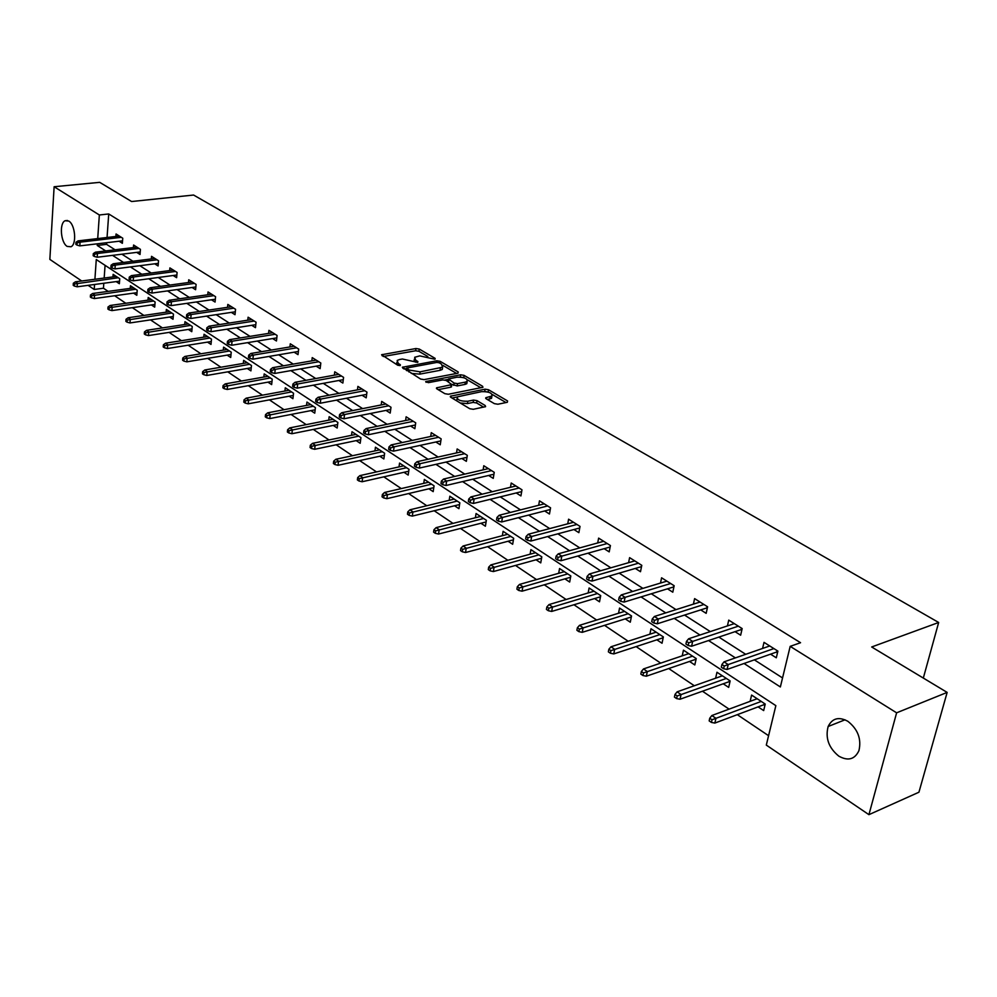 <?xml version="1.0" encoding="UTF-8"?>
<svg xmlns="http://www.w3.org/2000/svg" width="997" height="997" viewBox="0 0 997 997"><rect width="100%" height="100%" fill="white"/><g stroke="black" fill="none" stroke-linecap="round" stroke-linejoin="round"><path stroke-width="1.5" d="M434.904 359.244L435.141 358.384L419.276 349.062L415.948 348.526L381.577 354.758L397.691 365.201L400.071 365.587L400.345 364.715L398.289 363.469L397.167 360.453L399.573 359.518L402.389 359.007L417.606 362.397L417.868 361.525L415.799 360.303L414.652 357.287L419.762 355.879L434.904 359.244M838.801 756.137C828.719 747.9 825.167 738.017 828.146 726.501C832.271 718.189 838.851 716.457 847.874 721.305C857.906 729.268 861.595 739.039 858.94 750.641C854.765 759.44 848.061 761.272 838.801 756.137M67.185 246.421C60.755 242.782 59.135 223.178 65.092 220.736L68.768 221.06C75.224 224.587 76.919 244.265 70.999 246.77L67.185 246.421M494.375 403.648L497.889 404.234L507.348 402.277L507.573 400.944L488.53 389.752L485.078 389.179L450.42 396.208L450.794 397.267L469.749 408.72L473.288 409.306L485.601 406.639L485.215 405.542L477.04 400.657L473.525 400.071L467.78 401.243C460.352 401.367 456.875 399.897 457.374 396.843L481.576 391.647C488.941 391.547 492.381 393.005 491.92 396.008L485.801 397.728L486.187 398.8L494.375 403.648M81.704 280.992L49.85 259.394L54.125 186.738L99.7 182.339L131.592 201.531L193.58 195.038L938.663 622.477L871.677 646.978L947.15 692.404L896.615 712.818L868.923 814.661L766.307 745.095L775.853 705.639L96.273 259.556L94.914 279.26M54.125 186.738L99.351 214.978L97.718 238.582M744.049 663.491L780.364 686.958L790.185 646.355L800.554 642.716L108.723 213.956L99.351 214.978M790.185 646.355L896.615 712.818M457.91 373.202L458.209 371.943L440.163 361.338L436.798 360.789L402.327 367.257L420.634 379.059L424.074 379.62L457.91 373.202M464.029 375.358L482.56 386.25L482.959 387.285L448.351 394.264L444.861 393.678L436.923 388.892L436.549 387.858L451.815 384.605L446.22 380.468L442.78 379.907L428.374 382.661L425.694 381.564L460.614 374.797L464.029 375.358L463.817 377.713M923.322 678.06L938.663 622.477M108.723 213.956L107.053 237.485M106.679 242.695L106.567 244.352L115.041 249.786M121.908 254.198L132.925 261.264M139.854 265.713L151.232 273.004M158.236 277.49L170.013 285.055M177.067 289.579L189.256 297.393M196.384 301.966L208.996 310.055M216.187 314.666L229.248 323.04M236.488 327.689L250.023 336.375M257.338 341.061L271.358 350.047M278.736 354.782L293.255 364.104M300.708 368.878L315.762 378.536M323.277 383.359L338.88 393.366M346.458 398.227L362.646 408.608M370.298 413.518L387.085 424.286M394.812 429.246L412.235 440.412M420.036 445.422L438.119 457.025M445.995 462.072L464.776 474.111M472.715 479.208L492.231 491.72M500.245 496.867L520.521 509.878M528.622 515.063L549.696 528.584M557.871 533.831L579.793 547.889M588.043 553.185L610.849 567.804M619.174 573.15L642.915 588.38M651.328 593.776L676.041 609.628M684.54 615.074L710.288 631.587M718.862 637.095L745.706 654.306M754.368 659.864L782.545 677.935M119.092 241.224L122.369 243.305L122.756 238.208L116.063 233.983L115.889 236.463M136.689 252.378L140.029 254.497L140.427 249.35L133.586 245.025L133.386 247.568M154.709 263.794L158.112 265.95L158.535 260.753L151.519 256.329L151.307 258.933M173.166 275.496L176.631 277.702L177.092 272.443L169.901 267.919L169.677 270.586M192.085 287.485L195.611 289.728L196.097 284.419L188.732 279.783L188.483 282.525M211.464 299.785L215.065 302.054L215.576 296.707L208.024 291.947L207.762 294.763M231.354 312.385L235.018 314.703L235.554 309.294L227.815 304.421L227.528 307.313M251.743 325.309L255.469 327.677L256.055 322.218L248.103 317.208L247.792 320.174M272.655 338.569L276.468 340.974L277.079 335.466L268.928 330.331L268.592 333.384M294.127 352.178L298.016 354.633L298.664 349.062L290.289 343.791L289.928 346.944M316.174 366.148L320.137 368.653L320.822 363.033L312.223 357.611L311.837 360.864M338.818 380.493L342.856 383.06L343.579 377.377L334.755 371.819L334.331 375.159M362.073 395.236L366.198 397.853L366.958 392.12L357.886 386.4L357.437 389.852M385.976 410.39L390.201 413.07L390.998 407.262L381.677 401.392L381.19 404.956M410.565 425.981L414.864 428.71L415.712 422.84L406.128 416.796L405.605 420.497M435.839 441.995L440.25 444.787L441.135 438.867L431.277 432.648L430.704 436.474M461.86 458.495L466.359 461.337L467.306 455.355L457.149 448.949L456.539 452.925M488.642 475.469L493.241 478.386L494.238 472.329L483.782 465.736L483.121 469.849M516.222 492.954L520.933 495.933L521.979 489.814L511.212 483.022L510.489 487.296M544.649 510.963L549.459 514.016L550.568 507.834L539.464 500.83L538.692 505.28M573.936 529.532L578.871 532.66L580.03 526.404L568.589 519.188L567.742 523.811M604.145 548.674L609.204 551.877L610.426 545.558L598.624 538.118L597.702 542.941M635.313 568.44L640.498 571.717L641.781 565.324L629.606 557.647L628.609 562.682M667.492 588.828L672.801 592.193L674.159 585.725L661.584 577.799L660.5 583.071M700.717 609.89L706.163 613.342L707.608 606.799L694.61 598.611L693.413 604.132M735.063 631.662L740.646 635.201L742.167 628.584L728.732 620.122L727.436 625.917M770.556 654.169L776.302 657.796L777.897 651.103L764.014 642.355L762.58 648.449M103.8 283.26L103.451 288.22L108.162 291.386M114.655 295.748L125.821 303.262M132.364 307.674L143.904 315.438M150.522 319.887L162.436 327.901M169.116 332.387L181.442 340.687M188.171 345.211L200.92 353.798M207.712 358.359L220.898 367.232M227.752 371.844L241.399 381.028M248.315 385.677L262.435 395.173M269.414 399.872L284.033 409.705M291.074 414.453L306.216 424.635M313.32 429.42L328.998 439.964M336.176 444.787L352.427 455.716M359.668 460.589L376.505 471.917M383.82 476.84L401.268 488.58M408.658 493.552L426.753 505.728M434.206 510.751L452.987 523.375M460.514 528.447L480.006 541.558M487.608 546.668L507.847 560.289M515.511 565.449L536.536 579.593M544.275 584.803L566.122 599.496M573.948 604.755L596.642 620.034M604.543 625.343L628.16 641.233M636.136 646.604L660.699 663.13M668.75 668.551L694.323 685.749M702.461 691.22L729.094 709.141M737.306 714.662L768.575 735.699M105.071 265.339L104.174 278.038M116.175 281.603L119.366 283.721L119.74 278.711L113.122 274.349L112.935 276.892M133.573 293.143L136.826 295.286L137.225 290.227L130.445 285.765L130.246 288.37M151.394 304.945L154.697 307.138L155.121 302.029L148.192 297.455L147.967 300.134M169.652 317.034L173.017 319.264L173.466 314.105L166.362 309.431L166.125 312.173M188.346 329.421L191.773 331.689L192.247 326.493L184.968 321.695L184.719 324.511M207.501 342.121L211.003 344.426L211.501 339.179L204.036 334.257L203.762 337.148M227.142 355.131L230.706 357.487L231.242 352.178L223.59 347.143L223.291 350.121M247.281 368.466L250.92 370.872L251.481 365.525L243.629 360.353L243.318 363.407M267.944 382.15L271.645 384.605L272.243 379.196L264.193 373.9L263.856 377.053M289.142 396.195L292.919 398.7L293.542 393.242L285.292 387.796L284.918 391.036M310.902 410.614L314.753 413.169L315.413 407.648L306.939 402.065L306.54 405.405M333.235 425.407L337.16 428.012L337.871 422.441L329.16 416.709L328.736 420.161M356.178 440.612L360.191 443.266L360.939 437.646L351.991 431.751L351.53 435.315M379.757 456.227L383.857 458.944L384.643 453.261L375.445 447.204L374.947 450.881M403.984 472.291L408.172 475.058L409.007 469.325L399.548 463.094L399.012 466.895M428.909 488.792L433.184 491.633L434.056 485.826L424.336 479.42L423.762 483.358M454.545 505.778L458.919 508.682L459.841 502.812L449.834 496.219L449.211 500.307M480.928 523.251L485.389 526.217L486.362 520.297L476.068 513.517L475.395 517.742M508.084 541.246L512.657 544.275L513.679 538.293L503.086 531.314L502.338 535.713M536.05 559.778L540.735 562.881L541.82 556.837L530.903 549.634L530.092 554.207M564.875 578.871L569.673 582.049L570.807 575.942L559.554 568.527L558.681 573.287M594.598 598.561L599.509 601.814L600.705 595.633L589.102 587.993L588.155 592.953M625.244 618.863L630.278 622.203L631.537 615.959L619.561 608.07L618.539 613.255M656.861 639.812L662.033 643.239L663.354 636.921L651.004 628.783L649.882 634.204M689.513 661.447L694.809 664.949L696.218 658.568L683.456 650.169L682.222 655.839M723.236 683.792L728.67 687.394L730.153 680.939L716.968 672.252L715.622 678.209M758.094 706.885L763.677 710.574L765.235 704.056L751.601 695.071L750.13 701.34M947.15 692.404L918.935 792.216L868.923 814.661M103.451 288.22L94.204 289.466L88.122 285.341M94.553 284.481L94.204 289.466M97.357 243.804L97.245 245.461L105.694 250.932M112.549 255.357L123.516 262.448M130.433 266.922L141.786 274.25M148.765 278.761L160.505 286.351M167.546 290.9L179.697 298.764M186.8 303.35L199.388 311.488M206.553 316.111L219.589 324.536M226.818 329.209L240.314 337.933M247.617 342.644L261.6 351.692M268.966 356.44L283.447 365.812M290.887 370.61L305.905 380.318M313.407 385.166L328.973 395.236M336.55 400.121L352.701 410.565M360.341 415.5L377.103 426.33M384.817 431.315L402.202 442.556M409.991 447.591L428.049 459.268M435.913 464.34L454.669 476.466M462.596 481.588L482.087 494.188M490.1 499.36L510.339 512.446M518.428 517.68L539.489 531.276M547.652 536.56L569.549 550.718M577.799 556.039L600.58 570.77M608.905 576.154L632.634 591.483M641.034 596.916L665.747 612.881M674.234 618.364L699.981 635.014M708.555 640.548L735.4 657.895M106.567 244.352L97.245 245.461M414.391 359.082L414.029 361.288M396.918 362.272L396.594 364.541M427.813 356.515L418.952 351.305L415.637 350.757L383.284 356.502M406.689 368.516L403.997 369.015M456.576 373.451L442.967 365.438M439.241 362.796L436.885 362.41L406.751 368.055L409.194 370.049L420.123 371.844L442.631 367.183L441.447 364.092L439.241 362.796M406.701 368.454L406.352 370.423M411.25 373.389L419.787 374.124L420.123 371.844M442.381 367.357L442.294 369.451L440.038 370.336L419.787 374.124M467.456 379.857L480.953 387.808M438.169 389.653L450.781 387.185L451.566 386.288M444.986 380.007L448.301 379.371M465.337 382.125L467.157 381.402C467.568 378.499 464.178 377.09 456.987 377.19L448.476 378.96L454.084 383.072L457.523 383.646L465.337 382.125L464.988 384.418L466.808 383.695L467.057 382.075M448.388 379.558L447.965 381.502M464.988 384.418L457.174 385.939L452.002 384.344M463.68 377.639L460.34 377.065M491.82 396.619L491.546 398.326L487.396 399.51M457.1 398.576L456.688 400.831M460.34 403.025L467.419 403.573L467.78 401.243M483.657 407.162L476.666 402.987L473.164 402.402L467.419 403.573M488.231 392.095L484.704 391.485L485.078 389.179M457.212 396.98L452.027 398.015M506.002 402.564L492.294 394.488M73.329 283.248L73.205 285.279L74.289 286.027L74.414 283.995L73.329 283.248L75.436 281.815L77.392 283.148L77.155 286.8L119.553 281.154M74.414 283.995L118.294 277.752M75.436 281.815L116.313 276.456M77.155 286.8L74.289 286.027M77.068 242.994L75.959 242.271L75.834 244.34L76.931 245.063L77.068 242.994L80.059 242.159L78.078 240.875L119.341 236.052M121.347 237.323L80.059 242.159L79.822 245.885L122.556 240.813M76.931 245.063L79.822 245.885M78.078 240.875L75.959 242.271M90.478 294.975L90.341 297.019L91.45 297.779L91.587 295.735L90.478 294.975L92.584 293.504L94.59 294.875L94.341 298.564L137.025 292.657M91.587 295.735L135.729 289.242M92.584 293.504L133.698 287.909M94.341 298.564L91.45 297.779M108.037 306.976L107.888 309.045L109.034 309.818L109.184 307.749L108.037 306.976L110.156 305.481L112.212 306.877L111.938 310.603L154.921 304.434M109.184 307.749L153.575 301.007M110.156 305.481L151.494 299.636M111.938 310.603L109.034 309.818M94.428 254.347L93.307 253.612L93.157 255.693L94.279 256.428L94.428 254.347L97.457 253.5L95.425 252.179L136.925 247.131M138.982 248.427L97.457 253.5L97.195 257.251L140.228 251.942M94.279 256.428L97.195 257.251M95.425 252.179L93.307 253.612M112.212 265.975L111.066 265.214L110.904 267.321L112.063 268.081L112.212 265.975L115.278 265.102L113.197 263.756L154.921 258.472M157.028 259.806L115.278 265.102L114.991 268.903L158.324 263.333M112.063 268.081L114.991 268.903M113.197 263.756L111.066 265.214M126.033 319.277L125.871 321.358L127.043 322.156L127.205 320.074L126.033 319.277L128.164 317.744L130.271 319.177L129.971 322.941L173.254 316.498M127.205 320.074L171.845 313.046M128.164 317.744L169.714 311.65M129.971 322.941L127.043 322.156M144.478 331.876L144.303 333.983L145.5 334.805L145.674 332.699L144.478 331.876L146.609 330.319L148.765 331.789L148.453 335.578L192.035 328.848M145.674 332.699L190.577 325.383M146.609 330.319L188.396 323.95M148.453 335.578L145.5 334.805M163.383 344.8L163.196 346.931L164.43 347.766L164.617 345.635L163.383 344.8L165.527 343.205L167.733 344.713L167.409 348.539L211.277 341.51M164.617 345.635L209.769 338.033M165.527 343.205L207.526 336.562M167.409 348.539L164.43 347.766M130.445 277.889L129.261 277.116L129.099 279.247L130.283 280.02L130.445 277.889L133.536 277.004L131.405 275.621L173.353 270.1M175.509 271.458L133.536 277.004L133.237 280.83L176.868 275.01M130.283 280.02L133.237 280.83M131.405 275.621L129.261 277.116M149.139 290.102L147.917 289.317L147.743 291.46L148.964 292.246L149.139 290.102L152.254 289.205L150.073 287.784L192.247 282.001M194.465 283.397L152.254 289.205L151.93 293.068L195.861 286.962M148.964 292.246L151.93 293.068M150.073 287.784L147.917 289.317M168.294 302.627L167.047 301.817L166.873 303.985L168.107 304.795L168.294 302.627L171.447 301.717L169.203 300.259L211.613 294.215M213.881 295.635L171.447 301.717L171.11 305.618L215.34 299.225M168.107 304.795L171.11 305.618M169.203 300.259L167.047 301.817M187.947 315.476L186.676 314.641L186.476 316.834L187.748 317.669L187.947 315.476L191.137 314.541L188.832 313.046L231.466 306.727M233.797 308.185L191.137 314.541L190.776 318.492L235.304 311.787M187.748 317.669L190.776 318.492M188.832 313.046L186.676 314.641M208.124 328.661L206.815 327.801L206.603 330.019L207.912 330.879L208.124 328.661L211.339 327.714L208.984 326.181L251.83 319.551M254.223 321.059L211.339 327.714L210.953 331.689L255.793 324.673M207.912 330.879L210.953 331.689M208.984 326.181L206.815 327.801M228.824 342.195L227.478 341.31L227.254 343.554L228.6 344.426L228.824 342.195L232.064 341.223L229.646 339.653L272.729 332.724M275.172 334.269L232.064 341.223L231.665 345.249L276.805 337.883M228.6 344.426L231.665 345.249M229.646 339.653L227.478 341.31M250.073 356.091L248.702 355.181L248.465 357.437L249.836 358.347L250.073 356.091L253.363 355.094L250.87 353.474L294.165 346.233M296.682 347.816L253.363 355.094L252.926 359.169L298.377 351.455M249.836 358.347L252.926 359.169M250.87 353.474L248.702 355.181M271.907 370.361L270.499 369.426L270.249 371.707L271.658 372.641L271.907 370.361L275.234 369.351L272.68 367.681L316.174 360.104M318.753 361.737L275.234 369.351L274.773 373.451L320.536 365.376M271.658 372.641L274.773 373.451M272.68 367.681L270.499 369.426M294.352 385.016L292.894 384.069L292.62 386.375L294.078 387.322L294.352 385.016L297.692 383.995L295.075 382.287L338.781 374.361M341.435 376.031L297.692 383.995L297.218 388.145L343.28 379.67M294.078 387.322L297.218 388.145M295.075 382.287L292.894 384.069M317.407 400.096L315.912 399.112L315.625 401.442L317.121 402.427L317.407 400.096L320.797 399.049L318.093 397.292L362.011 388.992M364.728 390.712L320.797 399.049L320.286 403.237L366.659 394.363M317.121 402.427L320.286 403.237M318.093 397.292L315.912 399.112M341.124 415.599L339.578 414.59L339.279 416.945L340.824 417.955L341.124 415.599L344.538 414.528L341.772 412.721L385.876 404.034M388.68 405.804L344.538 414.528L344.002 418.765L390.699 409.455M340.824 417.955L344.002 418.765M341.772 412.721L339.578 414.59M365.513 431.539L363.93 430.505L363.618 432.885L365.201 433.919L365.513 431.539L368.977 430.442L366.123 428.585L410.428 419.5M413.294 421.32L368.977 430.442L368.404 434.729L415.4 424.971M365.201 433.919L368.404 434.729M366.123 428.585L363.93 430.505M390.625 447.952L388.992 446.88L388.656 449.286L390.288 450.357L390.625 447.952L394.114 446.83L391.173 444.911L435.664 435.415M438.618 437.284L394.114 446.83L393.516 451.155L440.824 440.923M390.288 450.357L393.516 451.155M391.173 444.911L388.992 446.88M416.459 464.839L414.789 463.742L414.428 466.172L416.11 467.281L416.459 464.839L419.999 463.705L416.983 461.723L461.636 451.778M464.677 453.697L419.999 463.705L419.363 468.079L466.995 457.336M416.11 467.281L419.363 468.079M416.983 461.723L414.789 463.742M443.092 482.249L441.359 481.115L440.986 483.57L442.718 484.704L443.092 482.249L446.668 481.077L443.553 479.046L488.368 468.627M491.509 470.609L446.668 481.077L445.983 485.502L493.926 474.223M442.718 484.704L445.983 485.502M443.553 479.046L441.359 481.115M470.522 500.182L468.74 499.011L468.341 501.491L470.123 502.662L470.522 500.182L474.136 498.986L470.92 496.892L515.91 485.988M519.138 488.019L474.136 498.986L473.425 503.448L521.668 491.621M470.123 502.662L473.425 503.448M470.92 496.892L468.74 499.011M498.799 518.664L496.967 517.455L496.543 519.973L498.388 521.182L498.799 518.664L502.463 517.443L499.148 515.275L544.275 503.859M547.602 505.965L502.463 517.443L501.703 521.954L550.257 509.529M498.388 521.182L501.703 521.954M499.148 515.275L496.967 517.455M527.974 537.732L526.08 536.486L525.631 539.028L527.525 540.274L527.974 537.732L531.675 536.473L528.248 534.255L573.512 522.291M576.939 524.459L531.675 536.473L530.865 541.047L579.743 527.974M527.525 540.274L530.865 541.047M528.248 534.255L526.08 536.486M558.071 557.41L556.114 556.127L555.641 558.694L557.597 559.978L558.071 557.41L561.81 556.127L558.283 553.821L603.659 541.296M607.198 543.527L561.81 556.127L560.962 560.738L610.152 547.004M557.597 559.978L560.962 560.738M558.283 553.821L556.114 556.127M182.775 358.048L182.576 360.204L183.834 361.064L184.034 358.908L182.775 358.048L184.919 356.428L187.187 357.973L186.838 361.836L231.005 354.483M184.034 358.908L229.435 350.994M184.919 356.428L227.142 349.486M186.838 361.836L183.834 361.064M202.665 371.644L202.453 373.813L203.749 374.698L203.949 372.529L202.665 371.644L204.809 369.974L207.139 371.569L206.765 375.47L251.244 367.781M203.949 372.529L249.611 364.291M204.809 369.974L247.256 362.734M206.765 375.47L203.749 374.698M223.066 385.59L222.854 387.783L224.175 388.693L224.4 386.5L223.066 385.59L225.222 383.895L227.615 385.515L227.216 389.466L271.994 381.427M224.4 386.5L270.299 377.925M225.222 383.895L267.881 376.33M227.216 389.466L224.175 388.693M244.016 399.909L243.791 402.115L245.15 403.05L245.374 400.844L244.016 399.909L246.172 398.164L248.627 399.847L248.203 403.822L293.292 395.423M245.374 400.844L291.535 391.908M246.172 398.164L289.055 390.276M248.203 403.822L245.15 403.05M265.526 414.615L265.277 416.846L266.685 417.805L266.922 415.562L265.526 414.615L267.695 412.833L270.212 414.553L269.763 418.578L315.152 409.792M266.922 415.562L313.32 406.265M267.695 412.833L310.777 404.595M269.763 418.578L266.685 417.805M287.622 429.719L287.36 431.975L288.806 432.96L289.068 430.692L287.622 429.719L289.791 427.887L292.383 429.657L291.909 433.72L337.609 424.535M289.068 430.692L335.702 421.021M289.791 427.887L333.085 419.288M291.909 433.72L288.806 432.96M310.329 445.235L310.055 447.516L311.538 448.525L311.812 446.245L310.329 445.235L312.497 443.366L315.164 445.185L314.666 449.286L360.665 439.677M311.812 446.245L358.683 436.163M312.497 443.366L355.991 434.393M314.666 449.286L311.538 448.525M333.671 461.187L333.384 463.493L334.905 464.527L335.191 462.222L333.671 461.187L335.852 459.281L338.581 461.137L338.058 465.287L384.368 455.23M335.191 462.222L382.3 451.716M335.852 459.281L379.533 449.896M338.058 465.287L334.905 464.527M357.674 477.588L357.375 479.918L358.932 480.99L359.244 478.66L357.674 477.588L359.855 475.631L362.671 477.551L362.11 481.75L408.733 471.22M359.244 478.66L406.564 467.718M359.855 475.631L403.735 465.848M362.11 481.75L358.932 480.99M382.374 494.475L382.05 496.818L383.658 497.927L383.982 495.571L382.374 494.475L384.543 492.468L387.447 494.437L386.848 498.674L433.782 487.645M383.982 495.571L431.527 484.156M384.543 492.468L428.61 482.236M386.848 498.674L383.658 497.927M407.785 511.847L407.449 514.215L409.094 515.349L409.443 512.969L407.785 511.847L409.966 509.791L412.945 511.822L412.322 516.097L459.567 504.544M409.443 512.969L457.199 501.08M409.966 509.791L454.196 499.098M412.322 516.097L409.094 515.349M433.957 529.731L433.595 532.124L435.29 533.295L435.664 530.89L433.957 529.731L436.138 527.625L439.203 529.706L438.543 534.031L486.1 521.942M435.664 530.89L483.62 518.49M436.138 527.625L480.529 516.458M438.543 534.031L435.29 533.295M460.913 548.151L460.527 550.581L462.284 551.777L462.67 549.347L460.913 548.151L463.094 545.995L466.247 548.138L465.549 552.512L513.418 539.838M462.67 549.347L510.825 536.411M463.094 545.995L507.647 534.317M465.549 552.512L462.284 551.777M488.692 567.143L488.281 569.599L490.1 570.832L490.499 568.377L488.692 567.143L490.86 564.913L494.126 567.143L493.378 571.555L541.558 558.258M490.499 568.377L538.841 554.88M490.86 564.913L535.563 552.712M493.378 571.555L490.1 570.832M517.331 586.71L516.907 589.19L518.764 590.473L519.2 587.993L517.331 586.71L519.499 584.429L522.864 586.722L522.079 591.184L570.571 577.238M519.2 587.993L567.717 573.898M519.499 584.429L564.339 571.68M522.079 591.184L518.764 590.473M546.879 606.911L546.418 609.416L548.35 610.737L548.811 608.22L546.879 606.911L549.035 604.568L552.512 606.924L551.677 611.435L600.481 596.792M548.811 608.22L597.477 593.514M549.035 604.568L594 591.221M551.677 611.435L548.35 610.737M577.375 627.749L576.889 630.278L578.871 631.637L579.357 629.107L577.375 627.749L579.519 625.331L583.108 627.774L582.236 632.335L631.188 617.006L631.413 615.872M579.357 629.107L628.172 613.741M579.519 625.331L624.583 611.373M582.236 632.335L578.871 631.637M608.855 649.259L608.344 651.826L610.388 653.234L610.899 650.667L608.855 649.259L610.999 646.779L614.688 649.296L613.766 653.92L662.818 637.868L663.067 636.722M610.899 650.667L659.852 634.615M610.999 646.779L656.151 632.173M613.766 653.92L610.388 653.234M589.152 577.724L587.121 576.403L586.635 578.995L588.654 580.316L589.152 577.724L592.928 576.403L589.289 574.023L634.765 560.9M638.429 563.205L592.928 576.403L592.044 581.077L641.37 566.67L641.657 565.237M588.654 580.316L592.044 581.077M589.289 574.023L587.121 576.403M621.256 598.698L619.162 597.34L618.639 599.957L620.732 601.328L621.256 598.698L625.082 597.353L621.318 594.897L666.881 581.139M670.657 583.519L625.082 597.353L624.134 602.076L673.561 586.971L673.86 585.538M620.732 601.328L624.134 602.076M621.318 594.897L619.162 597.34M695.906 659.989L695.171 659.516M641.37 671.492L640.834 674.084L642.953 675.53L643.489 672.938L641.37 671.492L643.501 668.937L647.327 671.542L646.355 676.203L695.482 659.403L695.732 658.257M643.489 672.938L692.554 656.163M643.501 668.937L688.728 653.646M646.355 676.203L642.953 675.53M706.412 608.07L707.209 608.569M654.431 620.383L652.262 618.975L651.714 621.63L653.87 623.05L654.431 620.383L658.307 619L654.418 616.47L700.044 602.038M703.932 604.494L658.307 619L657.31 623.786L706.798 607.946L707.11 606.5M653.87 623.05L657.31 623.786M654.418 616.47L652.262 618.975M729.829 682.372L728.907 681.761M674.994 694.46L674.421 697.09L676.614 698.585L677.187 695.968L674.994 694.46L677.113 691.843L681.063 694.535L680.029 699.246L729.206 681.649L729.48 680.49M677.187 695.968L726.339 678.421M677.113 691.843L722.389 675.816M680.029 699.246L676.614 698.585M729.854 682.247L729.206 681.649M740.759 629.743L741.756 630.378M688.74 642.816L686.497 641.358L685.924 644.037L688.154 645.508L688.74 642.816L692.653 641.395L688.64 638.765L734.303 623.636M738.328 626.166L692.653 641.395L691.606 646.23L741.132 629.618L741.469 628.147M688.154 645.508L691.606 646.23M688.64 638.765L686.497 641.358M741.132 629.618L741.793 630.216M764.886 705.502L763.752 704.754M709.752 718.226L709.154 720.881L711.422 722.426L712.02 719.772L709.752 718.226L711.858 715.522L715.946 718.301L714.861 723.074L764.063 704.642L764.35 703.471M712.02 719.772L761.247 701.427M711.858 715.522L757.159 698.735M714.861 723.074L711.422 722.426M764.911 705.415L764.063 704.642M769.721 645.969L724.034 661.846L728.209 664.563L773.896 648.586M776.264 652.163L777.473 652.923M724.233 666.021L721.928 664.513L721.305 667.23L723.623 668.738L724.233 666.021L728.209 664.563L727.087 669.448L776.638 652.026L776.999 650.543M723.623 668.738L727.087 669.448M724.034 661.846L721.928 664.513M776.638 652.026L777.498 652.811M435.016 359.219L435.141 358.384M400.233 365.55L400.345 364.715M417.743 362.36L417.868 361.525M415.537 362.148L415.799 360.303M398.027 365.363L398.289 363.469M382.163 355.817L382.35 354.458M415.637 350.757L415.948 348.526M418.952 351.305L419.276 349.062M402.888 368.342L403.075 366.958M436.549 362.459L436.798 360.789M439.889 363.17L440.163 361.338M458.022 373.177L458.209 371.943M406.726 370.66L407 368.728M408.92 371.981L409.194 370.049M440.038 370.336L440.375 368.067M482.361 387.534L482.56 386.25M437.06 388.98L437.259 387.571M450.781 387.185L451.13 384.879M426.068 382.325L426.205 381.353M460.278 377.053L460.614 374.797M448.563 381.863L448.849 379.969M453.735 385.378L454.084 383.072M457.174 385.939L457.523 383.646M486.237 398.825L486.461 397.467M489.789 399.024L490.163 396.719M473.164 402.402L473.525 400.071M476.666 402.987L477.04 400.657M485.003 406.888L485.215 405.542M450.906 397.342L451.118 395.934M488.169 392.058L488.53 389.752M507.348 402.277L507.573 400.944M828.146 726.501L845.032 719.797M65.092 220.736L67.46 220.474M442.294 369.451L442.631 367.183M436.462 388.494L436.549 387.858M451.467 386.911L451.815 384.605M466.808 383.695L467.157 381.402M485.701 398.376L485.801 397.728M491.546 398.326L491.92 396.008M450.32 396.856L450.42 396.208"/></g></svg>
